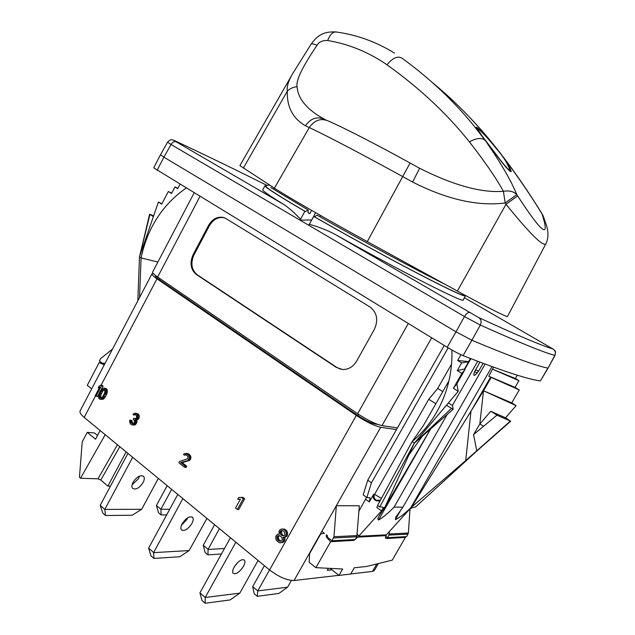 <?xml version="1.0" encoding="UTF-8"?>
<svg xmlns="http://www.w3.org/2000/svg" width="635" height="635" viewBox="0 0 635 635"><rect width="100%" height="100%" fill="white"/><g stroke="black" fill="none" stroke-linecap="round" stroke-linejoin="round"><path stroke-width="0.95" d="M379.984 501.071L376.134 500.793L374.69 499.745C373.039 498.261 372.689 496.459 373.642 494.347L369.3 501.975L370.11 497.832L366.847 497.538L363.196 494.871L367.744 480.179L397.423 427.911L382 425.601C375.658 424.14 367.53 420.187 357.632 413.726L157.655 277.027C154.027 274.51 152.36 272.852 152.646 272.042L194.119 192.921M378.341 563.562L374.364 570.476L372.499 571.436L350.718 573.953M338.884 575.326L294.045 580.509C287.028 580.501 278.868 576.977 269.581 569.944L356.33 415.417C366.22 421.886 374.34 425.839 380.698 427.276L396.47 429.585M330.24 568.492L338.987 575.405L342.646 569L315.897 567.674L309.174 562.308L309.61 553.609L320.699 534.003L324.374 533.289L321.85 531.336L336.336 505.722L359.346 505.778L356.806 536.773L355.251 539.488L332.002 540.798L327.668 537.448L327.327 535.567L326.398 534.845L326.35 536.988L330.629 541.718L353.917 540.369L353.219 539.607M328.335 568.381L327.223 570.333L331.946 569.841M338.987 575.405L350.663 574.056L354.259 567.777L366.522 566.483L392.263 560.133L405.384 537.4L386.159 538.512L385.524 538.226L386.358 534.845L408.257 510.723L411.663 507.865L415.56 506.976L476.814 451.025L473.551 434.602L479.814 424.037L483.513 390.771L470.972 411.258L490.633 377.158L488.791 376.253L493.546 367.181M358.95 511.151L366.562 497.332M377.896 505.611L376.825 507.484L377.904 505.611M386.358 534.845L358.664 536.257L381.492 510.905L376.825 507.484M366.847 497.538L371.435 482.83L448.175 347.845M435.856 403.725L428.728 399.304L374.563 494.371L373.642 494.347M442.793 391.573L437.682 388.453L428.728 399.304M139.549 297.529L141.081 257.945L157.901 262.017M179.991 184.309L177.713 188.666L174.942 186.96L171.529 193.508L168.307 191.516L161.734 204.145L158.401 202.041L139.494 256.865L141.081 257.945C147.503 227.933 162.52 204.637 186.142 188.055M309.253 224.25L313.777 216.448C344.456 234.101 385.358 256.556 416.084 272.613C447.651 289.004 464.082 296.767 465.352 295.894L463.201 299.942C465.392 304.078 398.899 270.383 335.415 234.553C327.993 230.545 319.27 227.108 309.253 224.25L308.634 225.195L464.471 316.54L480.33 325.049C518.755 342.297 543.568 352.409 554.784 355.386L548.076 368.102L540.409 380.897C528.36 379.46 502.587 371.046 463.082 355.648C458.883 353.885 453.596 351.091 447.215 347.266L153.71 167.854L160.472 154.781L163.909 157.17L171.029 144.51L300.006 220.139L300.593 219.186C293.91 212.296 288.401 207.454 284.067 204.645C269.327 195.58 262.223 190.611 262.739 189.738L265.001 185.745C264.636 187 277.924 195.509 304.863 211.28L300.593 219.186M160.472 154.773L167.561 142.169L171.029 144.51C172.553 142.089 174.228 141.168 176.062 141.756L284.067 204.645M548.076 368.102L554.99 355.386C556.284 349.409 554.212 350.734 552.974 348.869M335.415 234.553L478.838 317.651C517.009 335.185 541.711 345.63 552.958 348.972C555.3 350.623 555.911 352.758 554.784 355.386L554.99 355.386M478.838 317.651C481.211 319.437 481.711 321.897 480.33 325.049L471.868 340.249C510.921 356.624 536.25 365.911 547.87 368.109L540.409 380.897M469.36 312.547C467.947 312.301 466.32 313.626 464.471 316.54L456.001 331.803L471.868 340.249L463.082 355.648M308.634 225.195L300.006 220.139L311.729 219.972M447.215 347.266L456.001 331.803L163.909 157.17L157.091 170.339M266.398 185.857L265.001 185.745M304.863 211.28L305.514 211.59L308.181 209.994L308.094 212.82L309.816 213.638L311.579 210.352M312.476 218.686L315.571 212.646M309.816 213.638L308.166 212.677M305.514 211.59C278.94 196.032 265.787 187.611 266.057 186.333C266.454 185.182 267.779 184.864 270.042 185.364M319.865 216.726L320.572 215.495M444.778 284.147C418.528 271.32 358.553 238.974 317.143 215.162L314.42 216.749L313.777 216.448M464.296 295.315C462.931 296.116 446.651 288.425 415.449 272.217C385.088 256.349 344.734 234.196 314.42 216.749M465.352 295.894L464.971 295.204M377.92 424.466L375.404 424.085C370.832 423.093 364.974 420.235 357.822 415.528L159.21 279.567C156.297 277.487 155.099 276.265 155.615 275.9L155.766 275.669M356.33 415.417L156.972 278.828L101.084 385.239M153.297 273.494L151.971 273.828C151.678 274.645 153.345 276.312 156.972 278.828M380.698 427.276L336.336 505.722L333.978 536.726L332.002 540.798M315.897 567.674L330.629 541.718M358.664 536.257L353.917 540.369M492.014 366.633L410.694 507.873L465.701 460.581L470.972 411.258L411.52 507.175L411.663 507.865M410.694 507.873C404.678 513.739 399.558 517.66 395.335 519.636L395.915 516.953L402.907 507.159L394.057 507.151C388.16 513.239 382.976 517.525 378.516 520.025C377.507 519.438 377.849 517.842 379.539 515.239L384.897 507.151L383.294 507.905L381.492 510.905M448.389 402.947L452.652 405.678L453.136 409.289L446.421 405.265L414.29 443.222L412.036 441.69L377.634 505.42L379.738 506.96L382.516 507.079L383.294 507.905M430.57 428.998L384.905 507.175L414.29 443.222L453.104 409.297M470.376 358.497L464.51 368.998L464.939 369.61L461.883 373.436L453.398 388.255L458.24 391.311L446.421 405.265M460.962 354.727L457.668 360.49L461.629 362.918L457.256 370.57L461.883 373.436M448.945 380.809L423.331 425.656L412.036 441.69C427.506 428.696 438.729 412.186 445.706 392.176C450.31 378.516 452.374 364.466 451.914 350.02M468.606 361.601L457.668 360.49M468.686 361.696L461.629 362.918M464.51 368.998L457.256 370.57M464.939 369.61L456.835 383.77L453.398 388.255M456.835 383.77L458.24 391.311M379.738 506.96L414.29 443.222L451.406 408.472M477.687 361.307L452.35 405.487M447.199 414.472L394.057 507.151M485.108 364.101L402.907 507.159M475.972 374.166L475.671 374.475C473.71 376.245 473.345 375.364 474.575 371.808L479.885 362.14M91.678 388.834L87.273 385.326L99.203 362.529L102.037 363.022M112.49 349.147L100.703 358.513L99.401 360.99L102.592 363.458L103.838 363.029L104.346 363.918L103.227 364.434L99.203 362.529M95.472 395.93L84.193 417.401C80.828 414.56 79.462 412.401 80.105 410.916L151.971 273.828M84.193 417.401L269.581 569.944M99.211 388.088L98.203 387.945L99.79 386.985L95.21 395.716L97.536 396.542L98.727 394.279M101.108 389.731L103.06 386.024L102.291 385.421L100.735 385.191L99.139 386.151L98.203 387.945M100.187 399.383L103.481 399.066L105.41 396.788L106.942 393.541L107.347 390.684L106.402 388.66L103.957 388.056L102.219 388.588L100.29 390.874L98.774 394.113L98.647 398.153L100.187 399.383L101.187 399.224L103.862 396.573L105.831 391.446L105.505 389.279L103.957 388.056M132.096 424.926L134.39 425.053L135.636 424.458L136.946 421.997L136.628 420.148L138.128 419.425L139.319 417.187L138.994 415.012L137.93 413.861L135.374 413.179L133.612 413.702L133.009 414.496L133.66 415.012L134.906 414.409L136.2 415.115L136.795 417.497L135.318 418.878L133.771 418.29L133.294 419.179L134.636 421.203L133.937 423.212L133.072 423.791L131.135 422.886L129.905 419.989L129.58 421.64L130.413 423.902L132.096 424.926L134.104 424.299L135.414 421.831L135.096 419.981L136.604 419.259L137.446 418.013L137.462 414.838L135.374 413.179M133.66 415.012L135.755 414.758M135.636 418.719L133.771 418.29M133.406 423.632L132.143 422.307L132.088 420.672L129.905 419.989M184.618 467.296L186.103 467.376L186.73 466.225L182.245 462.637L189.698 460.327L190.952 458.018L190.81 456.581L189.571 454.62L187.674 453.453L184.166 453.715L183.507 454.509L184.309 455.144L185.73 454.628L187.984 456.406L187.912 458.668L179.475 461.526L178.856 462.677L184.618 467.296L185.245 466.146L180.753 462.55L187.523 460.669L188.881 459.438L189.476 457.922L188.936 455.509L186.198 453.342M184.309 455.144L186.349 454.898M237.331 509.492L238.76 509.492L244.673 498.792L242.856 497.356L238.736 497.499L237.736 499.316L240.427 499.158L235.522 508.048L237.331 509.492L243.253 498.769L241.435 497.332M237.736 499.316L240.371 499.269M284.655 537.75L283.281 537.813L283.043 537.258L285.94 536.94L287.322 535.472L287.655 533.892L286.964 531.154L284.282 529.034L280.519 529.392L279.003 531.114L279.202 534.21L277.495 534.313L275.979 536.035L275.646 537.607L276.32 540.345L279.384 542.79L283.147 542.417L284.67 540.695L284.996 539.123L284.448 537.266M110.427 486.196L107.871 486.124L126.119 451.898M100.132 430.514L95.536 439.222L87.265 432.34L82.225 441.897L79.446 477.29L80.526 478.226L105.219 434.697M119.801 446.699L100.782 480.044L98.004 478.83L80.526 478.226M100.782 480.044L107.871 486.124M97.52 435.451L94.544 432.991L87.265 432.34M206.931 518.39L189.135 550.561L153.575 552.648L153.932 558.443L150.932 555.8L148.614 548.132L177.792 494.419M182.864 498.586L153.575 552.648M191.881 523.534C193.342 520.724 193.58 518.66 192.588 517.342C189.54 515.842 186.063 517.985 182.158 523.748C180.705 526.558 180.467 528.614 181.451 529.915C184.523 531.416 188 529.288 191.881 523.534M181.404 525.367L186.952 519.422L187.722 517.763M153.543 552.458L148.614 548.132M153.932 558.443L179.848 556.728L189.135 550.561M235.871 542.211L205.216 597.471L239.8 593.153L258.072 560.475M234.124 567.118C238.149 561.134 241.594 558.792 244.451 560.102C245.348 561.348 245.023 563.42 243.483 566.309C239.482 572.27 236.037 574.604 233.148 573.302C232.267 572.056 232.593 570 234.124 567.118M230.434 537.734L199.93 592.836L205.216 597.471L205.145 603.25L201.986 600.464L199.93 592.836M238.069 562.142L234.283 566.825M205.145 603.25L230.18 599.924L239.8 593.153M158.329 478.401L141.653 509.31L132.183 515.247L105.537 515.517L102.791 513.096L100.195 505.373L127.929 453.39M132.088 484.807L138.501 478.695L139.509 476.075M141.653 509.31L104.791 509.413L132.659 457.279M143.105 482.544C144.502 479.806 144.653 477.75 143.573 476.377C140.367 474.71 136.874 476.663 133.088 482.227C131.707 484.957 131.548 487.005 132.612 488.371C135.85 490.037 139.343 488.093 143.105 482.544M105.537 515.517L104.791 509.413L100.195 505.373M224.48 548.489L208.058 549.45L207.97 554.863L205.073 552.41L203.271 545.267L214.598 524.7M219.4 528.653L208.058 549.45M208.034 549.275L203.271 545.267M221.44 553.974L207.97 554.863M269.542 569.913L257.762 590.907L287.599 587.177L291.394 580.469M264.414 565.69L252.682 586.629L257.762 590.907L257.27 596.321L254.238 593.749L252.682 586.629M257.27 596.321L278.876 593.447L287.599 587.177M166.664 514.898L161.155 514.953L158.488 512.699L156.424 505.5L167.156 485.664M169.743 509.238L160.885 509.262L171.664 489.371M161.155 514.953L160.885 509.262L156.424 505.5M409.996 509.064L408.376 533.035L406.622 536.599L387.429 537.678L385.596 536.313M405.384 537.4L404.725 536.702M389.422 531.463L388.906 535.107L387.429 537.678M505.555 417.806L510.373 421.084L496.951 415.155L490.791 411.266L505.555 417.806L516.104 405.614L511.723 402.9L483.513 390.771L516.104 405.614M517.303 375.174L515.366 378.516L518.954 380.683L515.064 387.382L519.255 389.93L511.723 402.9M515.366 378.516L492.411 369.157M518.954 380.683L492.776 369.332M515.064 387.382L488.791 376.253M519.255 389.93L490.633 377.158M491.204 377.428L483.513 390.771M465.701 460.581L510.373 421.084M496.951 415.155L473.551 434.602M490.791 411.266L479.814 424.037L483.592 426.252M95.972 396.327L101.505 385.794L100.735 385.191M103.06 386.024L101.505 385.794M106.402 388.66L104.846 388.437M107.061 389.501L105.505 389.279M107.347 390.684L105.799 390.462M107.378 391.66L105.831 391.446M107.164 392.763L105.616 392.549M106.942 393.541L105.386 393.327M106.474 394.764L104.926 394.549M105.41 396.788L103.862 396.573M104.696 397.804L103.14 397.597M104.211 398.375L102.656 398.169M103.481 399.066L101.925 398.859M102.743 399.431L101.187 399.224M100.814 391.604L102.878 389.422L104.259 389.565L104.783 390.295L104.743 392.811L102.497 397.081L100.647 398.161L99.885 397.875L99.219 396.383L100.814 391.604L102.37 391.827L103.203 390.581L101.656 390.358M103.203 390.581L104.354 389.699M101.362 397.954L100.774 396.589L100.973 394.835L102.37 391.827M104.307 389.628L102.878 389.422M101.171 398.042L99.885 397.875M100.925 397.343L99.362 397.137M100.774 396.589L99.219 396.383M100.973 394.835L99.409 394.621M101.544 393.39L99.989 393.176M135.017 424.918L133.485 424.759M135.636 424.458L134.104 424.299M134.39 425.053L132.858 424.894M132.088 420.672L130.548 420.505M131.977 421.219L130.445 421.053M132.001 421.878L130.469 421.711M132.143 422.307L130.604 422.14M132.675 423.053L131.135 422.886M133.342 423.664L131.921 423.513M135.414 418.83L134.295 418.703M135.692 414.711L134.279 414.544M137.93 413.861L136.406 413.679M138.192 414.068L136.668 413.885M138.994 415.012L137.462 414.838M139.279 415.877L137.747 415.703M139.319 417.187L137.795 417.012M138.978 418.187L137.446 418.013M138.74 418.632L137.208 418.465M138.128 419.425L136.604 419.259M137.509 419.894L135.977 419.727M136.628 420.148L135.096 419.981M137.041 421.116L135.517 420.949M136.946 421.997L135.414 421.831M136.604 422.997L135.072 422.831M136.12 423.894L134.596 423.728M186.095 454.787L184.999 454.708M188.928 454.112L187.452 454.001M189.571 454.62L188.095 454.509M190.413 455.612L188.936 455.509M190.81 456.581L189.333 456.478M190.952 458.018L189.476 457.922M190.611 459.065L189.135 458.97M190.357 459.534L188.881 459.438M189.698 460.327L188.222 460.232M189 460.764L187.523 460.669M182.245 462.637L180.753 462.55M186.73 466.225L185.245 466.146M244.673 498.792L243.253 498.769M279.178 534.138L278.678 534.162M284.282 529.034L281.519 529.082M285.385 529.534L282.908 529.082M286.147 530.138L284.782 530.193L284.012 529.582M286.964 531.154L285.599 531.201L284.782 530.193M287.504 532.678L286.139 532.725L285.599 531.201M287.655 533.892L286.282 533.948L286.139 532.725M287.322 535.472L285.956 535.527L286.282 533.948M286.901 536.234L285.528 536.289L285.956 535.527M285.94 536.94L284.575 537.004L285.528 536.289M283.567 537.305L284.575 537.004M284.996 539.123L283.623 539.194L283.281 537.813M284.67 540.695L283.297 540.766L283.623 539.194M284.242 541.457L282.869 541.528L283.297 540.766M283.147 542.417L281.773 542.496L282.869 541.528M280.765 542.798L281.773 542.496M278.035 540.25L276.931 538.266L277.352 536.035L279.543 535.575L281.845 537.408L282.337 540.004L280.757 541.322L278.035 540.25L279.416 540.179L278.797 539.313L277.416 539.385M284.067 531.463L284.996 534.765L283.893 535.734L281.789 535.527L280.4 534.059L280.099 531.622L282.392 530.503L284.067 531.463M278.797 539.313L278.313 536.734L279.543 535.575M279.71 541.218L281.091 541.147L279.416 540.179M278.313 538.202L276.931 538.266M278.313 536.734L276.931 536.797M278.733 535.972L277.352 536.035M280.178 540.79L278.805 540.861M283.853 535.734L282.4 534.861L281.432 532.63L281.757 531.066L282.638 530.598M283.162 535.464L281.789 535.527M282.4 534.861L281.019 534.916M281.773 533.995L280.4 534.059M281.432 532.63L280.059 532.686M281.48 531.566L280.099 531.622M281.757 531.066L280.384 531.114M282.567 530.606L281.194 530.654M367.744 480.179L371.435 482.83M444.246 345.456L397.423 427.911M225.973 218.559L223.25 217.4C217.233 216.392 212.32 219.083 208.518 225.481L193.159 254.556C189.532 262.938 190.595 269.573 196.342 274.471L336.264 367.379L342.535 369.499C348.464 369.626 353.171 366.832 356.64 361.132L374.388 329.279C378.539 319.937 377.023 312.468 369.848 306.88L225.973 218.559M224.98 218.019L224.076 217.741C218.067 216.726 213.162 219.416 209.352 225.814L194.008 254.849C190.389 263.215 191.452 269.851 197.191 274.741L337.018 367.554L340.82 369.268M174.942 186.96L177.879 188.349M168.307 191.516L171.72 193.135M153.36 216.646L149.622 214.178L153.599 215.956M161.941 203.74L158.401 202.041M137.819 300.823L139.494 256.865L149.939 214.447M317.055 45.291C313.642 43.799 311.642 43.45 311.055 44.236L292.656 73.7L239.895 165.608L274.391 188.158C288.782 197.461 326.723 219.353 367.284 241.602L457.375 291.06C485.362 306.443 507.754 317.754 507.476 316.5L545.838 243.856C549.521 236.966 547.314 228.417 546.894 226.798L543.735 217.416L541.83 213.654C531.662 196.786 518.525 177.538 502.42 155.924L509.841 167.743L511.254 171.561C510.326 172.18 506.508 168.188 499.801 159.583L482.457 136.858C460.677 107.617 433.864 81.391 402.026 58.174C397.804 55.674 392.787 57.872 386.977 64.762C368.617 52.149 348.861 44.069 327.708 40.521C322.54 40.283 318.992 41.87 317.055 45.291C302.427 66.786 295.767 80.589 297.077 86.701C297.982 98.973 307.253 109.911 324.882 119.515C317.246 116.078 310.761 118.166 305.435 125.786L309.285 127.571C324.691 134.668 362.982 154.702 402.923 176.713L412.583 182.031C446.945 199.485 477.806 206.47 505.166 202.978M292.656 73.7C288.361 80.978 286.591 86.781 287.337 91.115C286.75 106.855 292.791 118.42 305.435 125.786M487.204 143.343C501.102 163.386 510.969 180.475 516.811 194.612C513.81 191.468 509.341 190.365 503.42 191.302L505.166 202.986L516.811 194.612L517.652 195.921L506 204.272C529.812 233.616 543.092 246.817 545.838 243.856M517.652 195.921C542.115 233.482 550.307 239.705 542.226 214.598M542.639 214.82L543.235 216.146M477.552 130.453L476.266 127.254C477.195 127.191 481.163 131.016 488.196 138.74L502.42 155.924M419.664 168.291C453.628 185.38 481.544 193.048 503.42 191.302C495.737 177.475 484.402 161.012 469.424 141.915C447.397 114.117 419.918 88.4 386.977 64.762M297.077 86.701C293.092 87.13 289.846 88.598 287.337 91.115L243.308 168.188M410.115 163.036L419.624 168.275L412.583 182.031M505.166 202.986L506 204.272L457.375 291.06M327.708 40.521C330.065 34.266 333.042 31.44 336.621 32.044C357.227 34.933 376.523 41.966 394.502 53.142M496.999 148.963C478.139 124.881 456.835 102.918 433.086 83.082M499.674 159.139L481.671 135.358L477.234 128.318C478.099 128.246 481.806 131.834 488.347 139.065L494.244 145.844C499.412 151.908 503.38 157.218 506.143 161.766L510.365 170.331C509.5 170.886 505.936 167.156 499.674 159.139L499.586 159.298M376.817 563.943L372.499 571.436M294.045 580.509L321.85 531.336M358.91 535.98L357.259 534.202M369.3 501.975L365.681 499.324M451.564 364.109L437.682 388.453M381.445 498.364L374.563 494.371C373.61 496.475 373.959 498.269 375.61 499.753L374.69 499.745M380.46 500.197L376.404 500.269L375.61 499.753M266.994 185.412C235.537 169.696 204.875 154.829 175.022 140.803C173.331 140.025 173.672 140.351 176.062 141.756M175.022 140.803L174.419 140.525M552.958 348.972L464.383 297.72M159.21 279.567L159.853 278.527M358.632 414.393L357.822 415.528M375.658 423.593L375.404 424.085M326.882 535.218L326.168 535.249M385.85 535.662L357.942 537.123M385.374 537.67L386.159 538.512M376.134 500.793L376.404 500.269M470.853 358.688L464.764 369.324M430.657 428.927L378.516 520.025M422.291 436.229L408.948 454.85M401.36 509.151L395.335 519.636M117.427 444.746L98.004 478.83M408.376 533.035L389.247 533.987M408.051 534.122L388.906 535.107M382 425.601L431.665 337.788M357.632 413.726L408.273 323.517M199.954 196.485L157.655 277.027M208.518 225.481L209.352 225.814M336.264 367.379L337.018 367.554M196.342 274.471L197.191 274.741M193.159 254.556L194.008 254.849M475.432 369.903L478.671 371.07L483.108 363.355M474.575 371.808L477.353 372.793L478.671 371.07M327.279 536.94L326.35 536.988M356.806 536.773L333.613 537.972M357.164 535.575L333.978 536.726M367.284 241.602L410.091 163.02C375.912 144.177 342.805 127.206 328.874 121.245C321.183 117.785 314.658 119.888 309.285 127.571L274.391 188.158M499.832 152.511L500.221 153.019C479.266 126.119 457.144 103.037 433.864 83.772M469.424 141.915C475.98 138.192 481.052 137.525 484.664 139.93M324.882 119.515L326.088 120.039M478.687 130.961L478.377 131.508M274.312 188.103L273.748 189.119M307.951 209.86L270.74 187.5M174.109 140.406C172.672 140.51 171.712 137.843 167.545 142.208M453.136 409.289L414.29 443.222M445.706 392.176L447.08 387.858M102.981 363.601L104.378 363.847M192.159 516.993L192.588 517.342M143.121 476.004L143.573 476.377M510.731 421.188L476.814 451.025M224.076 217.741L223.25 217.4M475.671 374.475L477.353 372.793M149.622 214.178L139.494 256.865M541.917 213.55C528.606 191.976 514.707 171.799 500.221 153.019M335.542 31.893C326.676 31.758 319.072 32.782 311.055 44.236M475.75 128.183L476.266 127.254M509.921 171.125L510.365 170.331M476.972 128.786L477.234 128.318"/></g></svg>
